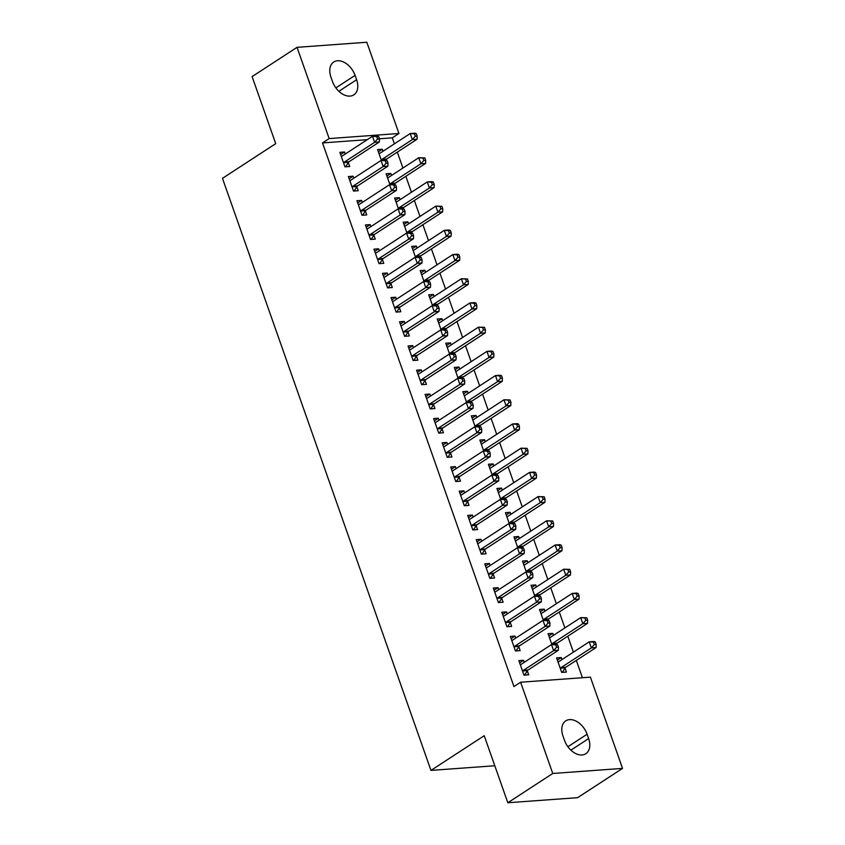<?xml version="1.0" encoding="UTF-8"?>
<svg xmlns="http://www.w3.org/2000/svg" width="845" height="845" viewBox="0 0 845 845"><rect width="100%" height="100%" fill="white"/><g stroke="black" fill="none" stroke-linecap="round" stroke-linejoin="round"><path stroke-width="1.27" d="M582.427 677.722L576.322 660.399M573.406 652.129L567.798 636.201M564.882 627.93L559.274 611.991M556.359 603.721L550.75 587.782M547.835 579.522L542.226 563.583M539.311 555.313L533.702 539.374M530.787 531.104L525.178 515.175M522.263 506.905L516.654 490.966M513.739 482.696L508.13 466.767M505.215 458.497L499.606 442.558M496.691 434.288L491.082 418.349M488.167 410.078L482.558 394.15M479.643 385.88L474.034 369.941M471.119 361.671L465.51 345.742M462.595 337.472L456.987 321.533M454.071 313.263L448.463 297.324M445.547 289.053L439.939 273.125M437.023 264.855L431.415 248.916M428.499 240.645L422.891 224.717M419.976 216.447L414.367 200.508M411.452 192.237L405.843 176.299M402.928 168.039L397.319 152.1M394.404 143.83L392.302 137.841L398.956 133.499L329.17 138.58L297.039 47.331L366.825 42.25L398.956 133.499M590.401 677.141L622.533 768.401L552.757 773.481L520.626 682.221L590.401 677.141M552.757 773.481L507.824 802.75L577.6 797.669L622.533 768.401M507.824 802.75L484.217 735.699L430.961 770.397L494.79 765.75M430.961 770.397L222.467 178.337L275.713 143.65L252.106 76.599L297.039 47.331M548.838 635.905L552.767 633.338L548.056 633.687L551.88 644.545M552.767 633.338L553.475 635.355M511.119 638.651L515.049 636.084L510.338 636.433L515.45 650.956L520.161 650.608L518.788 646.689M515.049 636.084L515.756 638.102M531.79 587.497L535.719 584.93L531.009 585.279L534.832 596.137M535.719 584.93L536.427 586.948M494.071 590.243L498.001 587.676L493.29 588.025L498.402 602.548L503.113 602.2L501.74 598.281M498.001 587.676L498.708 589.694M514.742 539.089L518.672 536.522L513.961 536.86L517.784 547.729M518.672 536.522L519.379 538.54M477.024 541.835L480.953 539.268L476.242 539.606L481.354 554.13L486.065 553.792L484.692 549.873M480.953 539.268L481.661 541.286M497.694 490.67L501.624 488.114L496.913 488.452L500.736 499.321M501.624 488.114L502.331 490.132M459.976 493.417L463.905 490.861L459.194 491.198L464.306 505.722L469.017 505.384L467.644 501.465M463.905 490.861L464.613 492.878M480.647 442.262L484.576 439.706L479.865 440.044L483.689 450.913M484.576 439.706L485.283 441.724M442.928 445.009L446.857 442.453L442.146 442.791L447.258 457.314L451.969 456.976L450.596 453.057M446.857 442.453L447.565 444.47M463.599 393.854L467.528 391.288L462.817 391.636L466.641 402.505M467.528 391.288L468.236 393.305M425.88 396.601L429.809 394.034L425.098 394.383L430.211 408.906L434.921 408.558L433.548 404.639M429.809 394.034L430.517 396.051M446.551 345.447L450.48 342.88L445.769 343.228L449.593 354.087M450.48 342.88L451.188 344.897M408.832 348.193L412.761 345.626L408.05 345.975L413.163 360.498L417.874 360.15L416.5 356.231M412.761 345.626L413.469 347.644M429.503 297.039L433.432 294.472L428.721 294.82L432.545 305.679M433.432 294.472L434.14 296.489M391.784 299.785L395.713 297.218L391.003 297.567L396.115 312.09L400.826 311.742L399.453 307.823M395.713 297.218L396.421 299.236M412.455 248.62L416.384 246.064L411.673 246.402L415.497 257.271M416.384 246.064L417.092 248.081M374.736 251.377L378.666 248.81L373.955 249.148L379.067 263.672L383.778 263.334L382.405 259.415M378.666 248.81L379.373 250.828M395.407 200.212L399.336 197.656L394.626 197.994L398.449 208.863M399.336 197.656L400.044 199.673M357.688 202.958L361.618 200.402L356.907 200.74L362.019 215.264L366.73 214.926L365.357 211.007M361.618 200.402L362.325 202.42M378.359 151.804L382.289 149.238L377.578 149.586L381.401 160.455M382.289 149.238L382.996 151.255M340.641 154.55L344.57 151.994L339.859 152.332L344.971 166.856L349.682 166.518L348.309 162.599M344.57 151.994L345.278 154.001M392.302 137.841L379.426 138.781M367.3 139.657L322.515 142.921L513.961 686.562L520.626 682.221M349.165 178.76L353.094 176.193L348.383 176.542L353.495 191.065L358.206 190.716L356.833 186.798M353.094 176.193L353.801 178.21M386.883 176.013L390.812 173.447L386.102 173.795L389.925 184.654M390.812 173.447L391.52 175.464M366.212 227.168L370.142 224.601L365.431 224.95L370.543 239.473L375.254 239.124L373.881 235.206M370.142 224.601L370.849 226.618M403.931 224.421L407.86 221.855L403.149 222.203L406.973 233.062M407.86 221.855L408.568 223.872M383.26 275.576L387.19 273.009L382.479 273.358L387.591 287.881L392.302 287.532L390.929 283.624M387.19 273.009L387.897 275.026M420.979 272.829L424.908 270.263L420.197 270.611L424.021 281.48M424.908 270.263L425.616 272.28M400.308 323.984L404.237 321.427L399.527 321.765L404.639 336.289L409.35 335.951L407.977 332.032M404.237 321.427L404.945 323.445M438.027 321.237L441.956 318.681L437.245 319.019L441.069 329.888M441.956 318.681L442.664 320.699M417.356 372.391L421.285 369.835L416.574 370.173L421.687 384.697L426.398 384.359L425.024 380.44M421.285 369.835L421.993 371.853M455.075 369.645L459.004 367.089L454.293 367.427L458.117 378.296M459.004 367.089L459.712 369.107M434.404 420.81L438.333 418.243L433.622 418.592L438.735 433.105L443.445 432.767L442.072 428.848M438.333 418.243L439.041 420.261M472.123 418.064L476.052 415.497L471.341 415.835L475.165 426.704M476.052 415.497L476.76 417.514M451.452 469.218L455.381 466.651L450.67 467L455.782 481.523L460.493 481.175L459.12 477.256M455.381 466.651L456.089 468.669M489.17 466.472L493.1 463.905L488.389 464.254L492.212 475.112M493.1 463.905L493.807 465.922M468.5 517.626L472.429 515.059L467.718 515.408L472.83 529.931L477.541 529.583L476.168 525.664M472.429 515.059L473.137 517.077M506.218 514.88L510.148 512.313L505.437 512.661L509.26 523.53M510.148 512.313L510.855 514.33M485.548 566.034L489.477 563.478L484.766 563.816L489.878 578.339L494.589 578.001L493.216 574.082M489.477 563.478L490.184 565.495M523.266 563.288L527.195 560.731L522.485 561.069L526.308 571.938M527.195 560.731L527.903 562.738M502.595 614.442L506.525 611.886L501.814 612.224L506.926 626.747L511.637 626.409L510.264 622.49M506.525 611.886L507.232 613.903M540.314 611.695L544.243 609.139L539.532 609.477L543.356 620.346M544.243 609.139L544.951 611.157M519.643 662.86L523.573 660.294L518.862 660.632L523.974 675.155L528.685 674.817L527.312 670.898M523.573 660.294L524.28 662.311M557.362 660.103L561.291 657.547L556.58 657.885L561.693 672.409L566.404 672.071L565.03 668.152M561.291 657.547L561.999 659.565M588.638 738.593A16.995 11.281 -123.1 0 1 585.838 753.708A16.995 11.281 -123.1 0 1 564.492 740.347L562.96 735.995A16.995 11.281 -123.1 0 1 565.749 720.869A16.995 11.281 -123.1 0 1 587.106 734.231L588.638 738.593L570.882 750.159M322.515 142.921L329.17 138.58M330.944 77.138A16.995 11.281 -123.1 0 1 333.733 62.012A16.995 11.281 -123.1 0 1 355.08 75.374L356.611 79.736A16.995 11.281 -123.1 0 1 353.823 94.851A16.995 11.281 -123.1 0 1 332.476 81.49L330.944 77.138M344.348 162.06L349.059 161.712L379.352 141.981L374.631 142.33L344.348 162.06A2.651 1.87 -94.2 0 0 343.788 162.631L343.588 162.937M377.567 139.002L374.631 142.33L372.497 136.277L378.602 136.436L376.722 136.573L377.567 139.002L379.458 138.865L378.602 136.436M341.232 156.251L341.528 156.23A2.651 1.87 -94.2 0 0 341.549 156.23A2.651 1.87 -94.2 0 0 342.214 156.008L372.497 136.277L376.722 136.573M349.059 161.712A2.651 1.87 -94.2 0 0 348.499 162.293L345.594 166.814M341.211 156.167L341.993 156.124M379.352 141.981L379.458 138.865M379.711 153.378L378.93 153.42M385.816 160.17L386.218 159.547A2.651 1.87 85.8 0 1 386.778 158.966L417.071 139.235L412.349 139.583L410.216 133.531L379.933 153.262A2.651 1.87 85.8 0 1 379.268 153.484A2.651 1.87 85.8 0 1 379.247 153.484L378.951 153.505M381.306 160.191L381.507 159.885A2.651 1.87 85.8 0 1 382.067 159.314L412.349 139.583L415.286 136.246L417.176 136.108L416.321 133.69L414.441 133.827L415.286 136.246M414.441 133.827L410.216 133.531L414.937 133.183L416.321 133.69M417.176 136.108L417.071 139.235M352.872 186.259L357.583 185.921L387.876 166.19L383.155 166.528L352.872 186.259A2.651 1.87 -94.2 0 0 352.312 186.84L352.111 187.146M386.091 163.201L383.155 166.528L381.021 160.476L387.126 160.645L385.246 160.782L386.091 163.201L387.982 163.064L387.126 160.645M349.756 180.46L350.052 180.439A2.651 1.87 -94.2 0 0 350.073 180.439A2.651 1.87 -94.2 0 0 350.738 180.207L381.021 160.476L385.246 160.782M357.583 185.921A2.651 1.87 -94.2 0 0 357.023 186.502L354.118 191.012M349.735 180.376L350.517 180.334M387.876 166.19L387.982 163.064M361.396 210.468L366.107 210.12L396.4 190.389L391.679 190.738L361.396 210.468A2.651 1.87 -94.2 0 0 360.836 211.049L360.635 211.345M394.615 187.41L391.679 190.738L389.545 184.685L395.65 184.854L393.77 184.992L394.615 187.41L396.506 187.273L395.65 184.854M358.28 204.659L358.576 204.648A2.651 1.87 -94.2 0 0 358.597 204.648A2.651 1.87 -94.2 0 0 359.262 204.416L389.545 184.685L393.77 184.992M366.107 210.12A2.651 1.87 -94.2 0 0 365.547 210.701L362.642 215.221M358.259 204.575L359.041 204.532M396.4 190.389L396.506 187.273M388.235 177.587L387.454 177.63M394.34 184.368L394.742 183.756A2.651 1.87 85.8 0 1 395.302 183.175L425.595 163.444L420.873 163.782L418.74 157.73L388.457 177.461A2.651 1.87 85.8 0 1 387.792 177.693A2.651 1.87 85.8 0 1 387.77 177.693L387.475 177.714M389.83 184.4L390.031 184.094A2.651 1.87 85.8 0 1 390.591 183.513L420.873 163.782L423.81 160.455L425.7 160.318L424.845 157.899L422.965 158.036L423.81 160.455M422.965 158.036L418.74 157.73L424.845 157.899M425.7 160.318L425.595 163.444M396.759 201.786L395.978 201.828M402.864 208.578L403.266 207.954A2.651 1.87 85.8 0 1 403.825 207.374L434.119 187.643L429.397 187.991L427.264 181.939L396.981 201.67A2.651 1.87 85.8 0 1 396.316 201.892A2.651 1.87 85.8 0 1 396.294 201.902L395.999 201.913M398.354 208.599L398.555 208.303A2.651 1.87 85.8 0 1 399.115 207.722L429.397 187.991L432.334 184.664L434.224 184.527L433.369 182.108L431.489 182.245L432.334 184.664M431.489 182.245L427.264 181.939L431.985 181.59L433.369 182.108M434.224 184.527L434.119 187.643M369.92 234.667L374.631 234.329L404.924 214.598L400.203 214.936L369.92 234.667A2.651 1.87 -94.2 0 0 369.36 235.248L369.159 235.554M403.139 211.609L400.203 214.936L398.069 208.884L404.174 209.053L402.294 209.19L403.139 211.609L405.03 211.472L404.174 209.053M366.804 228.868L367.1 228.847A2.651 1.87 -94.2 0 0 367.121 228.847A2.651 1.87 -94.2 0 0 367.786 228.615L398.069 208.884L402.294 209.19M374.631 234.329A2.651 1.87 -94.2 0 0 374.071 234.91L371.166 239.42M366.783 228.784L367.564 228.741M404.924 214.598L405.03 211.472M378.444 258.876L383.155 258.528L413.448 238.797L408.726 239.146L378.444 258.876A2.651 1.87 -94.2 0 0 377.884 259.457L377.683 259.753M411.663 235.818L408.726 239.146L406.593 233.093L412.698 233.262L410.818 233.4L411.663 235.818L413.554 235.681L412.698 233.262M375.328 253.067L375.624 253.056A2.651 1.87 -94.2 0 0 375.645 253.056A2.651 1.87 -94.2 0 0 376.31 252.824L406.593 233.093L410.818 233.4M383.155 258.528A2.651 1.87 -94.2 0 0 382.595 259.109L379.69 263.629M375.307 252.982L376.088 252.94M413.448 238.797L413.554 235.681M405.283 225.995L404.501 226.037M411.388 232.776L411.79 232.164A2.651 1.87 85.8 0 1 412.349 231.583L442.643 211.852L437.921 212.19L435.788 206.138L405.505 225.868A2.651 1.87 85.8 0 1 404.839 226.101A2.651 1.87 85.8 0 1 404.818 226.101L404.523 226.122M406.878 232.808L407.079 232.502A2.651 1.87 85.8 0 1 407.639 231.921L437.921 212.19L440.858 208.863L442.748 208.726L441.893 206.307L440.013 206.444L440.858 208.863M440.013 206.444L435.788 206.138L441.893 206.307M442.748 208.726L442.643 211.852M413.807 250.194L413.025 250.236M419.912 256.986L420.314 256.362A2.651 1.87 85.8 0 1 420.873 255.781L451.167 236.051L446.445 236.399L444.312 230.347L414.029 250.078A2.651 1.87 85.8 0 1 413.363 250.31A2.651 1.87 85.8 0 1 413.342 250.31L413.047 250.321M415.402 257.007L415.603 256.711A2.651 1.87 85.8 0 1 416.162 256.13L446.445 236.399L449.382 233.072L451.272 232.935L450.417 230.516L448.537 230.653L449.382 233.072M448.537 230.653L444.312 230.347L449.033 229.998L450.417 230.516M451.272 232.935L451.167 236.051M386.968 283.086L391.679 282.737L421.972 263.006L417.25 263.355L386.968 283.086A2.651 1.87 -94.2 0 0 386.408 283.656L386.207 283.962M420.187 260.017L417.25 263.355L415.117 257.302L421.222 257.461L419.342 257.598L420.187 260.017L422.077 259.88L421.222 257.461M383.852 277.276L384.148 277.255A2.651 1.87 -94.2 0 0 384.169 277.255A2.651 1.87 -94.2 0 0 384.834 277.033L415.117 257.302L419.342 257.598M391.679 282.737A2.651 1.87 -94.2 0 0 391.119 283.318L388.214 287.839M383.831 277.192L384.612 277.149M421.972 263.006L422.077 259.88M422.331 274.403L421.549 274.445M428.436 281.195L428.837 280.572A2.651 1.87 85.8 0 1 429.397 279.991L459.691 260.26L454.969 260.598L452.835 254.556L422.553 274.287A2.651 1.87 85.8 0 1 421.887 274.509A2.651 1.87 85.8 0 1 421.866 274.509L421.57 274.53M423.926 281.216L424.127 280.91A2.651 1.87 85.8 0 1 424.686 280.339L454.969 260.598L457.905 257.271L459.796 257.133L458.941 254.715L457.06 254.852L457.905 257.271M457.06 254.852L452.835 254.556L457.557 254.208L458.941 254.715M459.796 257.133L459.691 260.26M395.492 307.284L400.203 306.946L430.496 287.216L425.774 287.553L395.492 307.284A2.651 1.87 -94.2 0 0 394.932 307.865L394.731 308.171M428.711 284.226L425.774 287.553L423.641 281.501L429.746 281.67L427.866 281.808L428.711 284.226L430.601 284.089L429.746 281.67M392.376 301.485L392.671 301.464A2.651 1.87 -94.2 0 0 392.693 301.464A2.651 1.87 -94.2 0 0 393.358 301.232L423.641 281.501L427.866 281.808M400.203 306.946A2.651 1.87 -94.2 0 0 399.643 307.527L396.738 312.037M392.355 301.401L393.136 301.359M430.496 287.216L430.601 284.089M430.855 298.612L430.073 298.655M436.96 305.394L437.361 304.77A2.651 1.87 85.8 0 1 437.921 304.2L468.214 284.469L463.493 284.807L461.359 278.755L431.077 298.486A2.651 1.87 85.8 0 1 430.411 298.718A2.651 1.87 85.8 0 1 430.39 298.718L430.094 298.729M432.45 305.425L432.651 305.119A2.651 1.87 85.8 0 1 433.21 304.538L463.493 284.807L466.429 281.48L468.32 281.343L467.465 278.924L465.584 279.061L466.429 281.48M465.584 279.061L461.359 278.755L467.465 278.924M468.32 281.343L468.214 284.469M404.016 331.493L408.726 331.145L439.02 311.414L434.298 311.763L404.016 331.493A2.651 1.87 -94.2 0 0 403.456 332.074L403.255 332.37M437.235 308.436L434.298 311.763L432.165 305.71L438.27 305.879L436.39 306.017L437.235 308.436L439.125 308.298L438.27 305.879M400.9 325.684L401.195 325.674A2.651 1.87 -94.2 0 0 401.217 325.663A2.651 1.87 -94.2 0 0 401.882 325.441L432.165 305.71L436.39 306.017M408.726 331.145A2.651 1.87 -94.2 0 0 408.167 331.726L405.262 336.247M400.879 325.6L401.66 325.557M439.02 311.414L439.125 308.298M439.379 322.811L438.597 322.853M445.484 329.603L445.885 328.98A2.651 1.87 85.8 0 1 446.445 328.399L476.738 308.668L472.017 309.016L469.883 302.964L439.601 322.695A2.651 1.87 85.8 0 1 438.935 322.917A2.651 1.87 85.8 0 1 438.914 322.927L438.618 322.938M440.974 329.624L441.174 329.328A2.651 1.87 85.8 0 1 441.734 328.747L472.017 309.016L474.953 305.689L476.844 305.552L475.988 303.123L474.108 303.26L474.953 305.689M474.108 303.26L469.883 302.964L474.605 302.616L475.988 303.123M476.844 305.552L476.738 308.668M412.54 355.692L417.25 355.354L447.544 335.623L442.822 335.961L412.54 355.692A2.651 1.87 -94.2 0 0 411.98 356.273L411.779 356.579M445.759 332.634L442.822 335.961L440.689 329.909L446.794 330.078L444.914 330.215L445.759 332.634L447.649 332.497L446.794 330.078M409.424 349.893L409.719 349.872A2.651 1.87 -94.2 0 0 409.74 349.872A2.651 1.87 -94.2 0 0 410.406 349.64L440.689 329.909L444.914 330.215M417.25 355.354A2.651 1.87 -94.2 0 0 416.691 355.935L413.786 360.445M409.402 349.809L410.184 349.767M447.544 335.623L447.649 332.497M447.903 347.02L447.121 347.063M454.008 353.801L454.409 353.189A2.651 1.87 85.8 0 1 454.969 352.608L485.262 332.877L480.541 333.215L478.407 327.163L448.125 346.894A2.651 1.87 85.8 0 1 447.459 347.126A2.651 1.87 85.8 0 1 447.438 347.126L447.142 347.147M449.498 353.833L449.698 353.527A2.651 1.87 85.8 0 1 450.258 352.946L480.541 333.215L483.477 329.888L485.368 329.751L484.512 327.332L482.632 327.469L483.477 329.888M482.632 327.469L478.407 327.163L484.512 327.332M485.368 329.751L485.262 332.877M421.063 379.901L425.774 379.553L456.068 359.822L451.346 360.171L421.063 379.901A2.651 1.87 -94.2 0 0 420.504 380.482L420.303 380.778M454.283 356.843L451.346 360.171L449.213 354.118L455.318 354.287L453.438 354.425L454.283 356.843L456.173 356.706L455.318 354.287M417.948 374.092L418.243 374.082A2.651 1.87 -94.2 0 0 418.264 374.082A2.651 1.87 -94.2 0 0 418.93 373.849L449.213 354.118L453.438 354.425M425.774 379.553A2.651 1.87 -94.2 0 0 425.215 380.134L422.31 384.655M417.926 374.008L418.708 373.965M456.068 359.822L456.173 356.706M456.427 371.219L455.645 371.261M462.532 378.011L462.933 377.388A2.651 1.87 85.8 0 1 463.493 376.807L493.786 357.076L489.065 357.424L486.931 351.372L456.649 371.103A2.651 1.87 85.8 0 1 455.983 371.335A2.651 1.87 85.8 0 1 455.962 371.335L455.666 371.346M458.022 378.032L458.222 377.736A2.651 1.87 85.8 0 1 458.782 377.155L489.065 357.424L492.001 354.097L493.892 353.96L493.036 351.541L491.156 351.678L492.001 354.097M491.156 351.678L486.931 351.372L491.653 351.024L493.036 351.541M493.892 353.96L493.786 357.076M429.587 404.111L434.298 403.762L464.592 384.031L459.87 384.369L429.587 404.111A2.651 1.87 -94.2 0 0 429.028 404.681L428.827 404.987M462.806 381.042L459.87 384.369L457.736 378.328L463.842 378.486L461.962 378.623L462.806 381.042L464.697 380.905L463.842 378.486M426.471 398.301L426.767 398.28A2.651 1.87 -94.2 0 0 426.788 398.28A2.651 1.87 -94.2 0 0 427.454 398.058L457.736 378.328L461.962 378.623M434.298 403.762A2.651 1.87 -94.2 0 0 433.738 404.343L430.834 408.864M426.45 398.217L427.232 398.175M464.592 384.031L464.697 380.905M464.951 395.428L464.169 395.471M471.056 402.209L471.457 401.597A2.651 1.87 85.8 0 1 472.017 401.016L502.31 381.285L497.589 381.623L495.455 375.581L465.172 395.312A2.651 1.87 85.8 0 1 464.507 395.534A2.651 1.87 85.8 0 1 464.486 395.534L464.19 395.555M466.546 402.241L466.746 401.935A2.651 1.87 85.8 0 1 467.306 401.354L497.589 381.623L500.525 378.296L502.416 378.159L501.56 375.74L499.68 375.877L500.525 378.296M499.68 375.877L495.455 375.581L500.177 375.233L501.56 375.74M502.416 378.159L502.31 381.285M438.111 428.309L442.822 427.971L473.105 408.241L468.394 408.579L438.111 428.309A2.651 1.87 -94.2 0 0 437.552 428.89L437.351 429.197M471.33 405.251L468.394 408.579L466.26 402.526L472.366 402.695L470.485 402.833L471.33 405.251L473.221 405.114L472.366 402.695M434.995 422.5L435.291 422.489A2.651 1.87 -94.2 0 0 435.312 422.489A2.651 1.87 -94.2 0 0 435.978 422.257L466.26 402.526L470.485 402.833M442.822 427.971A2.651 1.87 -94.2 0 0 442.262 428.542L439.358 433.062M434.974 422.426L435.756 422.384M473.105 408.241L473.221 405.114M473.475 419.627L472.693 419.68M479.58 426.419L479.981 425.795A2.651 1.87 85.8 0 1 480.541 425.225L510.834 405.494L506.113 405.832L503.979 399.78L473.696 419.511A2.651 1.87 85.8 0 1 473.031 419.743A2.651 1.87 85.8 0 1 473.01 419.743L472.714 419.754M475.07 426.44L475.27 426.144A2.651 1.87 85.8 0 1 475.83 425.563L506.113 405.832L509.049 402.505L510.94 402.368L510.084 399.949L508.204 400.086L509.049 402.505M508.204 400.086L503.979 399.78L510.084 399.949M510.94 402.368L510.834 405.494M446.635 452.519L451.346 452.17L481.629 432.439L476.918 432.788L446.635 452.519A2.651 1.87 -94.2 0 0 446.075 453.1L445.875 453.395M479.854 429.461L476.918 432.788L474.784 426.736L480.889 426.894L479.009 427.031L479.854 429.461L481.745 429.323L480.889 426.894M443.519 446.709L443.815 446.699A2.651 1.87 -94.2 0 0 443.836 446.688A2.651 1.87 -94.2 0 0 444.502 446.466L474.784 426.736L479.009 427.031M451.346 452.17A2.651 1.87 -94.2 0 0 450.786 452.751L447.882 457.272M443.498 446.625L444.28 446.582M481.629 432.439L481.745 429.323M481.999 443.836L481.217 443.878M488.104 450.628L488.505 450.005A2.651 1.87 85.8 0 1 489.065 449.424L519.358 429.693L514.637 430.042L512.503 423.989L482.22 443.72A2.651 1.87 85.8 0 1 481.555 443.942A2.651 1.87 85.8 0 1 481.534 443.942L481.238 443.963M483.593 450.649L483.794 450.353A2.651 1.87 85.8 0 1 484.354 449.772L514.637 430.042L517.573 426.714L519.464 426.577L518.608 424.148L516.728 424.285L517.573 426.714M516.728 424.285L512.503 423.989L517.224 423.641L518.608 424.148M519.464 426.577L519.358 429.693M455.159 476.717L459.87 476.379L490.153 456.649L485.442 456.987L455.159 476.717A2.651 1.87 -94.2 0 0 454.599 477.298L454.399 477.605M488.378 453.659L485.442 456.987L483.308 450.934L489.413 451.103L487.533 451.241L488.378 453.659L490.269 453.522L489.413 451.103M452.043 470.918L452.339 470.897A2.651 1.87 -94.2 0 0 452.36 470.897A2.651 1.87 -94.2 0 0 453.026 470.665L483.308 450.934L487.533 451.241M459.87 476.379A2.651 1.87 -94.2 0 0 459.31 476.96L456.406 481.47M452.022 470.834L452.804 470.792M490.153 456.649L490.269 453.522M490.522 468.045L489.741 468.088M496.628 474.827L497.029 474.214A2.651 1.87 85.8 0 1 497.589 473.633L527.882 453.902L523.161 454.24L521.027 448.188L490.744 467.919A2.651 1.87 85.8 0 1 490.079 468.151A2.651 1.87 85.8 0 1 490.058 468.151L489.762 468.172M492.117 474.858L492.318 474.552A2.651 1.87 85.8 0 1 492.878 473.971L523.161 454.24L526.097 450.913L527.988 450.776L527.132 448.357L525.252 448.494L526.097 450.913M525.252 448.494L521.027 448.188L527.132 448.357M527.988 450.776L527.882 453.902M463.683 500.927L468.394 500.578L498.677 480.847L493.966 481.196L463.683 500.927A2.651 1.87 -94.2 0 0 463.123 501.507L462.923 501.803M496.902 477.869L493.966 481.196L491.832 475.143L497.937 475.312L496.057 475.45L496.902 477.869L498.793 477.731L497.937 475.312M460.567 495.117L460.863 495.107A2.651 1.87 -94.2 0 0 460.884 495.107A2.651 1.87 -94.2 0 0 461.55 494.874L491.832 475.143L496.057 475.45M468.394 500.578A2.651 1.87 -94.2 0 0 467.834 501.159L464.93 505.68M460.546 495.033L461.328 494.99M498.677 480.847L498.793 477.731M499.046 492.244L498.265 492.286M505.152 499.036L505.553 498.413A2.651 1.87 85.8 0 1 506.113 497.832L536.406 478.101L531.685 478.45L529.551 472.397L499.268 492.128A2.651 1.87 85.8 0 1 498.603 492.36A2.651 1.87 85.8 0 1 498.582 492.36L498.286 492.371M500.641 499.057L500.842 498.761A2.651 1.87 85.8 0 1 501.402 498.18L531.685 478.45L534.621 475.122L536.512 474.985L535.656 472.566L533.776 472.704L534.621 475.122M533.776 472.704L529.551 472.397L534.272 472.049L535.656 472.566M536.512 474.985L536.406 478.101M472.207 525.125L476.918 524.787L507.201 505.056L502.49 505.394L472.207 525.125A2.651 1.87 -94.2 0 0 471.647 525.706L471.447 526.012M505.426 502.067L502.49 505.394L500.356 499.353L506.461 499.511L504.581 499.648L505.426 502.067L507.317 501.93L506.461 499.511M469.091 519.326L469.387 519.305A2.651 1.87 -94.2 0 0 469.408 519.305A2.651 1.87 -94.2 0 0 470.073 519.083L500.356 499.353L504.581 499.648M476.918 524.787A2.651 1.87 -94.2 0 0 476.358 525.368L473.453 529.889M469.07 519.242L469.852 519.2M507.201 505.056L507.317 501.93M507.57 516.453L506.789 516.496M513.675 523.235L514.077 522.622A2.651 1.87 85.8 0 1 514.637 522.041L544.93 502.31L540.208 502.648L538.075 496.596L507.792 516.327A2.651 1.87 85.8 0 1 507.127 516.559A2.651 1.87 85.8 0 1 507.106 516.559L506.81 516.58M509.165 523.266L509.366 522.96A2.651 1.87 85.8 0 1 509.926 522.379L540.208 502.648L543.145 499.321L545.036 499.184L544.18 496.765L542.3 496.902L543.145 499.321M542.3 496.902L538.075 496.596L544.18 496.765M545.036 499.184L544.93 502.31M480.731 549.335L485.442 548.996L515.725 529.266L511.014 529.604L480.731 549.335A2.651 1.87 -94.2 0 0 480.171 549.915L479.971 550.211M513.95 526.277L511.014 529.604L508.88 523.551L514.985 523.72L513.105 523.858L513.95 526.277L515.841 526.139L514.985 523.72M477.615 543.525L477.911 543.515A2.651 1.87 -94.2 0 0 477.932 543.515A2.651 1.87 -94.2 0 0 478.597 543.282L508.88 523.551L513.105 523.858M485.442 548.996A2.651 1.87 -94.2 0 0 484.882 549.567L481.977 554.088M477.594 543.451L478.376 543.398M515.725 529.266L515.841 526.139M516.094 540.652L515.313 540.694M522.199 547.444L522.601 546.821A2.651 1.87 85.8 0 1 523.161 546.24L553.454 526.509L548.732 526.857L546.599 520.805L516.316 540.536A2.651 1.87 85.8 0 1 515.651 540.768A2.651 1.87 85.8 0 1 515.63 540.768L515.334 540.779M517.689 547.465L517.89 547.169A2.651 1.87 85.8 0 1 518.45 546.588L548.732 526.857L551.669 523.53L553.559 523.393L552.704 520.974L550.824 521.111L551.669 523.53M550.824 521.111L546.599 520.805L552.704 520.974M553.559 523.393L553.454 526.509M489.255 573.544L493.966 573.195L524.249 553.464L519.538 553.813L489.255 573.544A2.651 1.87 -94.2 0 0 488.695 574.125L488.494 574.42M522.474 550.486L519.538 553.813L517.404 547.761L523.509 547.919L521.629 548.056L522.474 550.486L524.365 550.348L523.509 547.919M486.139 567.734L486.435 567.713A2.651 1.87 -94.2 0 0 486.456 567.713A2.651 1.87 -94.2 0 0 487.121 567.491L517.404 547.761L521.629 548.056M493.966 573.195A2.651 1.87 -94.2 0 0 493.406 573.776L490.501 578.297M486.118 567.65L486.9 567.608M524.249 553.464L524.365 550.348M524.618 564.861L523.837 564.904M530.723 571.653L531.125 571.03A2.651 1.87 85.8 0 1 531.685 570.449L561.978 550.718L557.256 551.067L555.123 545.014L524.84 564.745A2.651 1.87 85.8 0 1 524.175 564.967A2.651 1.87 85.8 0 1 524.154 564.967L523.858 564.988M526.213 571.674L526.414 571.368A2.651 1.87 85.8 0 1 526.974 570.797L557.256 551.067L560.193 547.729L562.083 547.592L561.228 545.173L559.348 545.31L560.193 547.729M559.348 545.31L555.123 545.014L559.844 544.666L561.228 545.173M562.083 547.592L561.978 550.718M497.779 597.742L502.49 597.404L532.772 577.674L528.062 578.012L497.779 597.742A2.651 1.87 -94.2 0 0 497.219 598.323L497.018 598.63M530.998 574.684L528.062 578.012L525.928 571.959L532.033 572.128L530.153 572.266L530.998 574.684L532.889 574.547L532.033 572.128M494.663 591.944L494.959 591.922A2.651 1.87 -94.2 0 0 494.98 591.922A2.651 1.87 -94.2 0 0 495.645 591.69L525.928 571.959L530.153 572.266M502.49 597.404A2.651 1.87 -94.2 0 0 501.93 597.985L499.025 602.496M494.642 591.859L495.423 591.817M532.772 577.674L532.889 574.547M533.142 589.071L532.361 589.113M539.247 595.852L539.649 595.239A2.651 1.87 85.8 0 1 540.208 594.658L570.502 574.927L565.78 575.265L563.647 569.213L533.364 588.944A2.651 1.87 85.8 0 1 532.699 589.176A2.651 1.87 85.8 0 1 532.677 589.176L532.382 589.197M534.737 595.883L534.938 595.577A2.651 1.87 85.8 0 1 535.498 594.996L565.78 575.265L568.717 571.938L570.607 571.801L569.752 569.382L567.872 569.519L568.717 571.938M567.872 569.519L563.647 569.213L569.752 569.382M570.607 571.801L570.502 574.927M506.303 621.952L511.014 621.603L541.296 601.872L536.586 602.221L506.303 621.952A2.651 1.87 -94.2 0 0 505.743 622.533L505.542 622.828M539.522 598.894L536.586 602.221L534.452 596.169L540.557 596.338L538.677 596.475L539.522 598.894L541.413 598.756L540.557 596.338M503.187 616.142L503.483 616.132A2.651 1.87 -94.2 0 0 503.504 616.132A2.651 1.87 -94.2 0 0 504.169 615.899L534.452 596.169L538.677 596.475M511.014 621.603A2.651 1.87 -94.2 0 0 510.454 622.184L507.549 626.705M503.166 616.058L503.947 616.016M541.296 601.872L541.413 598.756M541.666 613.269L540.885 613.312M547.771 620.061L548.173 619.438A2.651 1.87 85.8 0 1 548.732 618.857L579.026 599.126L574.304 599.475L572.171 593.422L541.888 613.153A2.651 1.87 85.8 0 1 541.222 613.375A2.651 1.87 85.8 0 1 541.201 613.385L540.906 613.396M543.261 620.082L543.462 619.786A2.651 1.87 85.8 0 1 544.022 619.205L574.304 599.475L577.241 596.147L579.131 596.01L578.276 593.591L576.396 593.729L577.241 596.147M576.396 593.729L572.171 593.422L576.892 593.074L578.276 593.591M579.131 596.01L579.026 599.126M514.827 646.15L519.538 645.812L549.82 626.082L545.11 626.42L514.827 646.15A2.651 1.87 -94.2 0 0 514.267 646.731L514.066 647.038M548.046 623.092L545.11 626.42L542.976 620.367L549.081 620.536L547.201 620.674L548.046 623.092L549.937 622.955L549.081 620.536M511.711 640.352L512.007 640.33A2.651 1.87 -94.2 0 0 512.028 640.33A2.651 1.87 -94.2 0 0 512.693 640.098L542.976 620.367L547.201 620.674M519.538 645.812A2.651 1.87 -94.2 0 0 518.978 646.393L516.073 650.904M511.69 640.267L512.471 640.225M549.82 626.082L549.937 622.955M550.19 637.479L549.408 637.521M556.295 644.26L556.697 643.647A2.651 1.87 85.8 0 1 557.256 643.066L587.55 623.335L582.828 623.673L580.695 617.621L550.412 637.352A2.651 1.87 85.8 0 1 549.746 637.584A2.651 1.87 85.8 0 1 549.725 637.584L549.43 637.605M551.785 644.291L551.986 643.985A2.651 1.87 85.8 0 1 552.545 643.404L582.828 623.673L585.765 620.346L587.655 620.209L586.8 617.79L584.92 617.927L585.765 620.346M584.92 617.927L580.695 617.621L586.8 617.79M587.655 620.209L587.55 623.335M523.351 670.36L528.062 670.011L558.344 650.28L553.633 650.629L523.351 670.36A2.651 1.87 -94.2 0 0 522.791 670.941L522.59 671.236M556.57 647.302L553.633 650.629L551.5 644.577L557.605 644.746L555.725 644.883L556.57 647.302L558.461 647.164L557.605 644.746M520.235 664.55L520.531 664.54A2.651 1.87 -94.2 0 0 520.552 664.54A2.651 1.87 -94.2 0 0 521.217 664.307L551.5 644.577L555.725 644.883M528.062 670.011A2.651 1.87 -94.2 0 0 527.502 670.592L524.597 675.113M520.203 664.466L520.995 664.423M558.344 650.28L558.461 647.164M558.714 661.677L557.932 661.719M562.316 672.366L565.22 667.846A2.651 1.87 85.8 0 1 565.78 667.265L596.074 647.534L591.352 647.883L589.218 641.83L558.936 661.561A2.651 1.87 85.8 0 1 558.27 661.793A2.651 1.87 85.8 0 1 558.249 661.793L557.953 661.804M560.309 668.49L560.51 668.194A2.651 1.87 85.8 0 1 561.069 667.613L591.352 647.883L594.288 644.555L596.179 644.418L595.324 641.999L593.443 642.137L594.288 644.555M593.443 642.137L589.218 641.83L593.94 641.482L595.324 641.999M596.179 644.418L596.074 647.534M355.08 75.374L335.866 87.891M356.611 79.736L338.866 91.302M587.106 734.231L567.882 746.758M343.788 162.631L348.499 162.293M386.218 159.547L381.507 159.885M386.778 158.966L382.067 159.314M352.312 186.84L357.023 186.502M360.836 211.049L365.547 210.701M394.742 183.756L390.031 184.094M395.302 183.175L390.591 183.513M403.266 207.954L398.555 208.303M403.825 207.374L399.115 207.722M369.36 235.248L374.071 234.91M377.884 259.457L382.595 259.109M411.79 232.164L407.079 232.502M412.349 231.583L407.639 231.921M420.314 256.362L415.603 256.711M420.873 255.781L416.162 256.13M386.408 283.656L391.119 283.318M428.837 280.572L424.127 280.91M429.397 279.991L424.686 280.339M394.932 307.865L399.643 307.527M437.361 304.77L432.651 305.119M437.921 304.2L433.21 304.538M403.456 332.074L408.167 331.726M445.885 328.98L441.174 329.328M446.445 328.399L441.734 328.747M411.98 356.273L416.691 355.935M454.409 353.189L449.698 353.527M454.969 352.608L450.258 352.946M420.504 380.482L425.215 380.134M462.933 377.388L458.222 377.736M463.493 376.807L458.782 377.155M429.028 404.681L433.738 404.343M471.457 401.597L466.746 401.935M472.017 401.016L467.306 401.354M437.552 428.89L442.262 428.542M479.981 425.795L475.27 426.144M480.541 425.225L475.83 425.563M446.075 453.1L450.786 452.751M488.505 450.005L483.794 450.353M489.065 449.424L484.354 449.772M454.599 477.298L459.31 476.96M497.029 474.214L492.318 474.552M497.589 473.633L492.878 473.971M463.123 501.507L467.834 501.159M505.553 498.413L500.842 498.761M506.113 497.832L501.402 498.18M471.647 525.706L476.358 525.368M514.077 522.622L509.366 522.96M514.637 522.041L509.926 522.379M480.171 549.915L484.882 549.567M522.601 546.821L517.89 547.169M523.161 546.24L518.45 546.588M488.695 574.125L493.406 573.776M531.125 571.03L526.414 571.368M531.685 570.449L526.974 570.797M497.219 598.323L501.93 597.985M539.649 595.239L534.938 595.577M540.208 594.658L535.498 594.996M505.743 622.533L510.454 622.184M548.173 619.438L543.462 619.786M548.732 618.857L544.022 619.205M514.267 646.731L518.978 646.393M556.697 643.647L551.986 643.985M557.256 643.066L552.545 643.404M522.791 670.941L527.502 670.592M565.22 667.846L560.51 668.194M565.78 667.265L561.069 667.613"/></g></svg>
